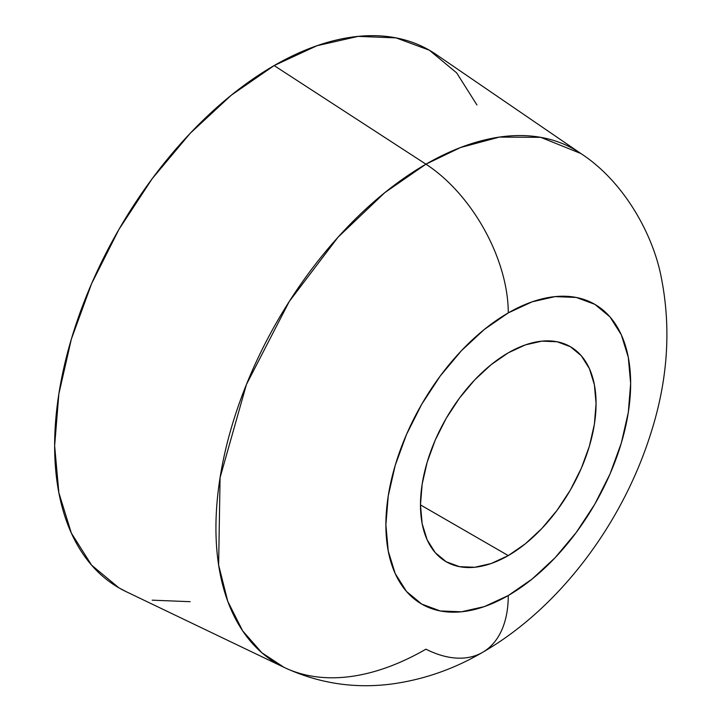 <?xml version="1.0" encoding="UTF-8"?>
<svg xmlns="http://www.w3.org/2000/svg" width="720" height="720" viewBox="0 0 720 720"><rect width="100%" height="100%" fill="white"/><g stroke="black" fill="none" stroke-linecap="round" stroke-linejoin="round"><path stroke-width="1.08" d="M476.928 104.958L456.642 72.855L429.345 50.202L396.081 37.89L358.137 36.378L316.962 45.729L274.14 65.574A310.419 179.217 120 0 0 69.543 345.357A310.419 179.217 120 0 0 125.946 591.561L284.157 667.422A297 171.468 -60 0 1 230.193 431.865A297 171.468 -60 0 1 425.943 164.178L274.14 65.574L231.318 95.166L190.143 133.362L152.19 178.695L118.935 229.419L91.638 283.59L71.352 339.12L58.86 393.876L54.639 445.761L58.86 492.768L71.352 533.106L91.638 565.209L118.935 587.862L126.522 591.831M482.643 652.311A124.164 71.685 -120 0 0 508.266 595.521A124.164 71.685 60 0 1 482.643 652.311A124.164 71.685 60 0 1 425.943 649.179A297 171.468 -60 0 1 284.157 667.422C318.51 683.361 354.393 688.887 391.806 684C423.774 679.608 454.023 669.06 482.553 652.356C559.278 608.22 622.305 523.818 650.655 433.881C667.782 380.709 671.364 328.788 661.401 278.118C653.652 236.088 624.933 182.169 580.86 153.513L540.747 137.34L499.347 137.097L460.467 147.546L425.943 164.178L384.795 192.636L337.959 237.285L289.26 301.491L246.438 384.462L220.077 477.621L218.628 565.056L227.772 601.353L242.595 630.774L261.855 652.752L284.157 667.422M508.266 555.588L420.471 504.9L422.154 523.701L427.158 539.838L435.267 552.681L446.184 561.735L459.495 566.667L474.669 567.27L491.139 563.526L508.266 555.588L525.402 543.753L541.872 528.471L557.046 510.336L570.348 490.05L581.274 468.387L589.383 446.175L594.378 424.269L596.07 403.515L594.378 384.714L589.383 368.577L581.274 355.734L570.348 346.671A124.164 71.685 -60 0 1 589.383 446.166A124.164 71.685 -60 0 1 508.266 555.588A124.164 71.685 -60 0 1 446.184 561.735A124.164 71.685 -60 0 1 427.158 462.24A124.164 71.685 -60 0 1 508.266 352.827A124.164 71.685 -60 0 1 570.348 346.671L557.046 341.748L541.872 341.145L525.402 344.88L508.266 352.827L491.139 364.662L474.669 379.935L459.495 398.07L446.184 418.365L435.267 440.028L427.158 462.24L422.154 484.146L420.471 504.891L508.266 555.588M508.266 595.521A173.07 99.927 -60 0 1 385.884 524.862A173.07 99.927 -60 0 1 508.266 312.894A124.164 71.685 -120 0 0 425.943 164.178A124.164 71.685 60 0 1 508.266 312.894A173.07 99.927 -60 0 1 630.648 383.553A173.07 99.927 -60 0 1 508.266 595.521L484.398 606.591L461.439 611.802L440.28 610.956L421.731 604.089L406.512 591.462L395.208 573.561L388.242 551.07L385.884 524.862L388.242 495.936L395.208 465.408L406.512 434.448L421.731 404.244L440.28 375.957L461.439 350.685L484.398 329.391L508.266 312.894L532.143 301.824L555.102 296.613L576.261 297.45L594.81 304.317L610.029 316.944L621.333 334.845L628.299 357.336L630.648 383.553L628.299 412.479L621.333 443.007L610.029 473.967L594.81 504.171L576.261 532.449L555.102 557.721L532.143 579.024L508.266 595.521M152.19 600.174L190.143 601.686M436.05 54.423A310.419 179.217 120 0 0 274.14 65.574L425.943 164.178A297 171.468 -60 0 1 580.86 153.513L436.05 54.423"/></g></svg>
